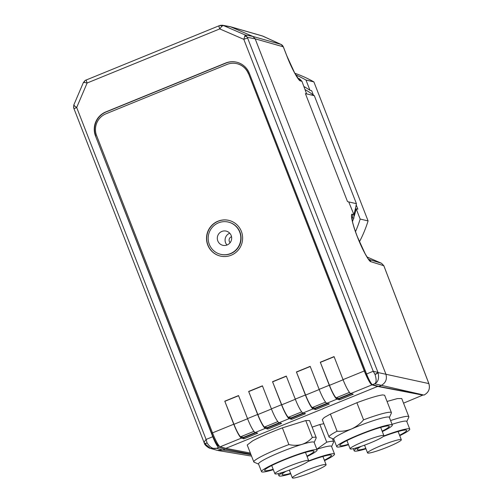 <?xml version="1.0" encoding="UTF-8"?>
<svg xmlns="http://www.w3.org/2000/svg" width="503" height="503" viewBox="0 0 503 503"><rect width="100%" height="100%" fill="white"/><g stroke="black" fill="none" stroke-linecap="round" stroke-linejoin="round"><path stroke-width="0.75" d="M226.985 245.018A7.293 7.174 103.2 0 1 229.758 233.216M230.123 242.685A3.615 3.552 103.2 0 1 231.531 236.699M217.812 240.931A7.293 7.174 103.2 0 1 226.161 231.103A7.293 7.174 103.2 0 1 229.915 242.936A7.293 7.174 103.2 0 1 217.812 240.931M209.317 244.395A16.574 16.303 -76.8 0 0 236.819 248.966A16.574 16.303 -76.8 0 0 228.287 222.068A16.574 16.303 -76.8 0 0 209.317 244.395M220.704 254.336L220.974 254.405A16.574 16.303 -76.8 0 0 239.944 232.078A16.574 16.303 -76.8 0 0 228.557 222.131L228.287 222.068M390.586 420.546A33.481 3.458 -21.3 0 1 408.838 416.742A33.481 3.458 -21.3 0 1 408.801 417.144L406.82 421.596M408.838 416.742L401.734 398.521L397.389 398.59L387.046 401.444M392.057 424.325A29.834 3.087 -21.3 0 1 406.764 421.445L409.756 429.128A29.834 3.087 -21.3 0 1 399.734 435.661M383.82 435.944A29.834 3.087 -21.3 0 1 409.756 429.128M365.8 448.412A26.521 2.741 -21.3 0 1 357.249 449.594A26.521 2.741 -21.3 0 1 361.28 446.312M378.419 446.752A18.121 1.874 -21.3 0 1 401.319 439.729A18.121 1.874 -21.3 0 1 390.447 445.872A18.121 1.874 -21.3 0 1 367.548 452.895A18.121 1.874 -21.3 0 1 378.419 446.752M323.85 423.683L319.864 424.526L326.743 442.168A33.481 3.458 -21.3 0 1 333.627 441.697A33.481 3.458 -21.3 0 1 333.59 442.099L331.603 446.551M316.84 449.28A29.834 3.087 -21.3 0 1 331.546 446.4L334.539 454.083A29.834 3.087 -21.3 0 1 332.131 456.498A29.834 3.087 -21.3 0 1 324.517 460.616M326.743 442.168L316.815 449.21M290.753 473.782A29.834 3.087 -21.3 0 1 278.951 475.756A29.834 3.087 -21.3 0 1 281.359 473.342A29.834 3.087 -21.3 0 1 283.246 472.198M290.589 473.367A26.521 2.741 -21.3 0 1 282.038 474.549A26.521 2.741 -21.3 0 1 284.182 472.405A26.521 2.741 -21.3 0 1 286.069 471.267M308.012 461.496A26.521 2.741 -21.3 0 1 331.452 455.284A26.521 2.741 -21.3 0 1 329.308 457.434A26.521 2.741 -21.3 0 1 324.353 460.201M324.636 466.149A18.121 1.874 -21.3 0 1 306.019 474.474A18.121 1.874 -21.3 0 1 292.337 477.85A18.121 1.874 -21.3 0 1 293.802 476.385A18.121 1.874 -21.3 0 1 312.42 468.06A18.121 1.874 -21.3 0 1 326.101 464.684A18.121 1.874 -21.3 0 1 324.636 466.149M391.416 412.649L384.625 395.226L382.638 394.918C377.772 395.553 369.189 398.15 356.885 402.714L363.562 419.835A33.481 3.458 -21.3 0 1 389.397 412.253A33.481 3.458 -21.3 0 1 391.416 412.649A33.481 3.458 -21.3 0 1 391.378 413.051L389.397 417.503M363.562 419.835C360.23 423.765 356.256 426.789 351.641 428.914A29.834 3.087 -21.3 0 1 387.536 417A29.834 3.087 -21.3 0 1 389.335 417.352L392.334 425.029A29.834 3.087 -21.3 0 1 382.311 431.568M348.541 444.734A29.834 3.087 -21.3 0 1 338.538 447.06A29.834 3.087 -21.3 0 1 336.74 446.708A29.834 3.087 -21.3 0 1 358.953 434.781A29.834 3.087 -21.3 0 1 390.529 424.683A29.834 3.087 -21.3 0 1 392.334 425.029M348.378 444.319A26.521 2.741 -21.3 0 1 341.43 445.815A26.521 2.741 -21.3 0 1 339.827 445.501A26.521 2.741 -21.3 0 1 359.57 434.9A26.521 2.741 -21.3 0 1 387.643 425.922A26.521 2.741 -21.3 0 1 389.247 426.236A26.521 2.741 -21.3 0 1 382.148 431.153M382.802 435.422A18.121 1.874 -21.3 0 1 383.896 435.636A18.121 1.874 -21.3 0 1 370.403 442.879A18.121 1.874 -21.3 0 1 351.22 449.016A18.121 1.874 -21.3 0 1 350.126 448.802A18.121 1.874 -21.3 0 1 363.619 441.559A18.121 1.874 -21.3 0 1 382.802 435.422M258.592 464.131L254.116 462.194A33.481 3.458 -21.3 0 1 253.814 461.924A33.481 3.458 -21.3 0 1 259.171 457.629A33.481 3.458 -21.3 0 1 288.898 444.583L282.384 427.871C269.985 432.555 260.07 436.881 252.632 440.854L247.218 444.998L253.814 461.924M316.205 437.604L309.571 420.59L305.767 420.558L312.35 437.447A33.481 3.458 -21.3 0 1 316.205 437.604A33.481 3.458 -21.3 0 1 316.167 438.006L314.18 442.458M273.33 469.689A29.834 3.087 -21.3 0 1 261.529 471.663L258.529 463.98A29.834 3.087 -21.3 0 1 263.302 460.151A29.834 3.087 -21.3 0 1 301.945 444.394A29.834 3.087 -21.3 0 1 314.124 442.307L317.116 449.984A29.834 3.087 -21.3 0 1 312.344 453.813A29.834 3.087 -21.3 0 1 307.094 456.523M312.35 437.447C309.496 440.703 306.025 443.024 301.945 444.394C297.814 445.532 293.469 445.595 288.898 444.583M261.529 471.663A29.834 3.087 -21.3 0 1 266.301 467.834A29.834 3.087 -21.3 0 1 296.952 454.706A29.834 3.087 -21.3 0 1 317.116 449.984M273.167 469.274A26.521 2.741 -21.3 0 1 264.616 470.456A26.521 2.741 -21.3 0 1 268.86 467.054A26.521 2.741 -21.3 0 1 296.104 455.385A26.521 2.741 -21.3 0 1 314.029 451.191A26.521 2.741 -21.3 0 1 309.785 454.593A26.521 2.741 -21.3 0 1 306.931 456.108M305.78 462.917A18.121 1.874 -21.3 0 1 287.163 470.89A18.121 1.874 -21.3 0 1 274.915 473.757A18.121 1.874 -21.3 0 1 277.813 471.43A18.121 1.874 -21.3 0 1 296.43 463.458A18.121 1.874 -21.3 0 1 308.679 460.591A18.121 1.874 -21.3 0 1 305.78 462.917M241.371 231.367A18.341 18.039 103.2 0 1 220.377 256.077A18.341 18.039 103.2 0 1 210.933 226.312A18.341 18.039 103.2 0 1 241.371 231.367M220.471 256.102A18.341 18.039 103.2 0 1 211.097 226.394A18.341 18.039 103.2 0 1 228.865 220.389M250.356 453.052L225.866 448.343L377.652 386.43L371.975 384.864A14.367 2.125 67.8 0 1 364.285 370.969L248.595 73.784A16.794 16.517 -76.8 0 0 237.058 63.711L236.863 63.667A16.794 16.517 103.2 0 1 248.4 73.74M422.69 394.868L422.79 395.119A874.051 82.857 -21.4 0 1 403.544 403.148M422.79 395.119L377.652 386.43L225.866 448.343M282.384 427.871L305.767 420.558M330.389 414.07L324.221 417.559L322.272 419.634L329.031 436.969A33.481 3.458 -21.3 0 1 337.079 431.228L330.389 414.07L356.885 402.714M312.124 427.141L319.864 424.526M343.033 379.633A14.367 2.125 -112.2 0 0 350.729 393.535L353.238 394.226L339.475 399.841L339.079 398.816L336.57 398.125A13.26 1.962 -112.2 0 1 329.471 385.292L320.298 362.217L334.061 356.608L343.033 379.633L364.285 370.969M319.154 389.372A14.367 2.125 -112.2 0 0 326.843 403.274L329.358 403.966L315.595 409.58L315.199 408.555L312.69 407.864A13.26 1.962 -112.2 0 1 305.591 395.031L296.418 371.962L310.175 366.347L319.154 389.372L329.276 385.248A14.367 2.125 67.8 0 0 336.966 399.143L339.475 399.841M295.274 399.118A14.367 2.125 -112.2 0 0 302.963 413.013L305.472 413.705L291.715 419.32L291.312 418.295L288.804 417.603A13.26 1.962 -112.2 0 1 281.705 404.777L272.538 381.702L286.295 376.087L295.274 399.118L305.396 394.987A14.367 2.125 67.8 0 0 313.086 408.889L315.595 409.58M271.394 408.857A14.367 2.125 -112.2 0 0 279.083 422.753L281.592 423.451L267.835 429.059L267.433 428.034L264.924 427.343A13.26 1.962 -112.2 0 1 257.825 414.516L248.652 391.441L262.415 385.826L271.394 408.857L281.517 404.726A14.367 2.125 67.8 0 0 289.206 418.628L291.715 419.32M247.514 418.597A14.367 2.125 -112.2 0 0 255.203 432.498L257.712 433.19L243.955 438.798L243.553 437.78L241.044 437.088A13.26 1.962 -112.2 0 1 233.945 424.255L224.772 401.18L238.535 395.565L247.514 418.597L257.63 414.472A14.367 2.125 67.8 0 0 265.326 428.367L267.835 429.059M243.955 438.798L241.44 438.107A14.367 2.125 67.8 0 1 233.75 424.211L224.772 401.18M225.86 448.343L220.195 446.777A14.367 2.125 -112.2 0 1 212.505 432.876L96.62 135.653A16.794 16.517 103.2 0 1 105.932 113.816L226.954 64.453A16.794 16.517 103.2 0 1 236.863 63.667M329.276 385.248L320.298 362.217M257.63 414.472L248.652 391.441M281.517 404.726L272.538 381.702M305.396 394.987L296.418 371.962M371.528 383.827A13.26 1.962 -112.2 0 1 364.48 371.013L248.595 73.784M224.986 401.268L238.592 395.716M248.866 391.529L262.478 385.977M272.745 381.79L286.358 376.238M296.625 372.05L310.238 366.498M320.505 362.305L334.118 356.759M212.543 432.982L211.688 433.335L95.532 136.049A18.561 18.259 103.2 0 1 105.825 111.911L225.633 63.045A18.561 18.259 103.2 0 1 249.337 73.312L366.568 373.987A11.047 1.635 67.8 0 0 372.484 384.676L378.822 386.43L380.96 385.556C385.688 383.06 387.323 379.231 385.864 374.062L255.166 38.832L252.852 36.423L230.242 26.665L222.395 25.225L223.37 25.515L221.741 26.357L219.748 28.91L243.804 39.335L245.187 34.965L247.388 37.354A3.534 2.289 165.5 0 0 244.684 36.291M303.975 86.529A112.703 110.855 103.2 0 1 309.967 90.295L305.969 80.034L313.885 81.895L368.083 220.918L360.167 219.056L356.168 208.795L357.872 209.198L356.199 204.897A110.144 108.334 -76.8 0 0 356.426 203.677L348.736 201.923L353.936 214.668L352.465 214.309C349.887 212.606 352.584 224.979 357.388 236.869C361.776 248.545 369.114 262.044 370.887 261.711L383.846 265.722L428.896 383.644A2.653 0.497 159.4 0 0 428.845 383.588L383.808 265.691L381.507 263.283L368.774 259.359M356.426 203.677L314.337 95.721L306.616 93.885L301.945 81.323L299.631 78.908L298.266 78.518M301.945 81.323L300.454 80.895L298.134 78.487M297.983 78.191L299.631 78.908M353.936 214.668L353.879 218.051L352.433 221.433M351.855 217.805L353.879 218.051M378.822 386.43L423.96 395.081C428.682 392.566 430.31 388.731 428.845 383.588L378.036 372.553A3.093 0.698 156.6 0 1 375.043 374.484C376.602 379.551 376.464 382.657 374.628 383.802C378.174 382.142 379.312 378.394 378.036 372.553L377.942 372.421A3.534 0.365 -21.3 0 1 377.986 372.427L247.658 38.153A3.534 0.365 158.7 0 0 243.804 39.335L373.226 371.271L377.942 372.421A3.093 0.648 -25.4 0 1 374.993 374.37L375.043 374.484M298.442 78.701L294.676 72.979L286.949 56.085L283.346 46.848A4.42 0.459 158.7 0 0 283.283 46.804L255.166 38.832L247.388 37.354L247.658 38.153M381.519 263.289A2.653 0.679 113.5 0 0 381.507 263.283L367.052 256.995L381.519 263.289L383.846 265.722M372.484 384.676L374.628 383.802L423.96 395.081A2.653 0.641 67.3 0 0 424.023 395.069L423.91 395.106M204.438 443.363L210.392 448.38L217.246 450.348L222.867 450.04L225.011 449.166L250.771 454.121M281.196 44.497A4.42 3.163 114.5 0 0 281.064 44.434A4.42 3.163 114.5 0 0 280.97 44.39L252.852 36.423L245.187 34.965L223.37 25.515L230.758 26.854L262.862 36.128A4.42 4.345 -73.9 0 0 262.346 35.946L230.242 26.665M263.05 36.216A4.42 3.163 114.5 0 0 262.956 36.172A4.42 3.163 114.5 0 0 262.862 36.128L280.97 44.39A4.42 4.351 -74.2 0 1 283.283 46.804L286.886 56.04C291.312 67.83 298.757 81.461 300.454 80.895M309.967 90.295L311.671 90.697L313.35 94.992A110.144 108.334 -76.8 0 0 305.17 89.603M356.168 208.795A112.703 110.855 103.2 0 1 354.238 216.145M352.867 220.415A112.703 110.855 103.2 0 1 352.465 221.571M360.167 219.056A119.337 117.381 103.2 0 1 355.502 231.657M359.444 241.798A119.337 117.381 -76.8 0 0 368.083 220.918M294.827 73.262A119.337 117.381 103.2 0 1 313.885 81.895M295.77 74.897A119.337 117.381 103.2 0 1 305.969 80.034M353.892 214.567A110.144 108.334 -76.8 0 0 356.199 204.897M314.337 95.721A110.144 108.334 -76.8 0 0 313.35 94.992M219.604 446.394L218.786 446.167L219.22 445.991M210.399 448.38L216.529 448.286C213.197 449.254 210.059 447.488 207.11 442.98A3.093 0.685 155.1 0 1 204.451 443.464L204.451 443.464C204.432 444.834 208.751 448.286 210.392 448.38M220.226 25.357L222.395 25.225M95.532 136.049L212.756 436.723A11.047 1.635 67.8 0 0 218.673 447.412L225.011 449.166M211.688 433.335A13.26 1.962 67.8 0 0 218.786 446.167M74.06 108.962A3.534 0.365 -21.3 0 1 74.01 108.931L74.01 108.931A3.534 0.365 -21.3 0 1 76.682 107.497L74.35 105.775A3.534 2.295 164.8 0 0 73.62 107.774L73.822 104.945L83.41 82.461L85.416 80.323A3.534 2.421 63.5 0 0 84.309 82.41L83.423 82.599M204.356 443.225L204.369 443.275A3.093 0.673 157.3 0 1 204.356 443.225C203.992 442.47 204.57 441.206 206.104 439.44L207.11 442.98M73.947 104.813L74.35 105.775M86.466 79.876A3.534 0.522 67.8 0 0 86.415 79.876A3.534 0.522 67.8 0 0 87.126 83.008L84.309 82.41M221.741 26.357A3.534 1.566 -108.7 0 0 220.081 25.389L220.081 25.389A3.534 1.566 -108.7 0 0 219.93 25.458M219.088 25.779A3.534 0.522 67.8 0 0 219.031 25.785L219.031 25.785A3.534 0.522 67.8 0 0 219.748 28.91L87.126 83.008L76.682 107.497L206.104 439.44L212.756 436.723M85.711 80.21A3.534 2.421 63.5 0 0 85.416 80.323L219.031 25.785L222.439 25.232M366.568 373.987L373.226 371.271L374.993 374.37M207.06 442.866A3.093 0.673 157.3 0 1 204.369 443.275L204.451 443.464M95.803 136.112A18.561 18.259 103.2 0 1 106.095 111.974L225.904 63.108A18.561 18.259 103.2 0 1 236.718 62.209M336.74 446.708L333.747 439.025A29.834 3.087 -21.3 0 1 351.641 428.914C346.982 430.794 342.128 431.568 337.079 431.228M333.803 439.176L329.333 437.239A33.481 3.458 -21.3 0 1 329.031 436.969M308.609 460.899A29.834 3.087 -21.3 0 1 334.539 454.083M383.223 436.541A26.521 2.741 -21.3 0 1 406.669 430.329A26.521 2.741 -21.3 0 1 399.571 435.246M365.964 448.827A29.834 3.087 -21.3 0 1 354.162 450.801A29.834 3.087 -21.3 0 1 358.457 447.242M351.503 393.748L339.079 398.816L338.915 398.407L336.23 397.942M338.915 398.407L350.811 393.553M327.623 403.488L315.199 408.555L315.035 408.147L312.35 407.682M315.035 408.147L326.925 403.299M303.743 413.227L291.312 418.295L291.155 417.886L288.471 417.427M291.155 417.886L303.045 413.038M279.863 422.966L267.433 428.034L267.275 427.625L264.591 427.166M267.275 427.625L279.165 422.778M255.983 432.712L243.553 437.78L243.395 437.371L240.711 436.906M243.395 437.371L255.285 432.517M326.843 403.274L336.966 399.143M302.963 413.013L313.086 408.889M279.083 422.753L289.206 418.628M255.203 432.498L265.326 428.367M220.195 446.777L241.44 438.107M350.729 393.535L371.975 384.864M212.505 432.876L233.75 424.211M348.736 201.923L347.498 201.558L305.422 93.64L306.616 93.885M352.465 214.309L352.408 217.686L351.943 218.78M357.388 236.869A4.42 0.459 -21.3 0 1 357.451 236.913C356.652 234.995 353.389 226.111 352.326 220.943L351.855 217.522M370.887 261.711A4.42 4.351 -72.9 0 0 368.831 259.422M251.003 454.706L222.867 450.04L216.529 448.286L218.673 447.412M365.279 370.686L364.48 371.013M336.105 397.835L349.459 392.39M343.096 379.784L329.484 385.336M312.218 407.581L325.579 402.13M319.216 389.523L305.604 395.075M288.338 417.32L301.699 411.869M295.336 399.269L281.724 404.814M264.459 427.06L277.819 421.615M271.457 409.008L257.844 414.56M240.579 436.799L253.94 431.354M247.57 418.748L233.964 424.299M398.118 431.517L401.319 439.729M333.627 441.697L332.408 438.572M278.115 473.619L278.951 475.756M289.319 470.116L292.337 477.85M380.689 427.424L383.896 435.636M271.714 465.539L274.915 473.757M368.466 259.259L365.071 253.619L357.451 236.913M428.896 383.644C430.31 388.681 428.688 392.491 424.023 395.069M218.208 450.562L251.544 456.089M283.346 46.848L281.064 44.434L262.346 35.946M204.3 443.112L73.62 107.774M305.478 452.379L308.679 460.591M346.925 440.584L350.126 448.802M322.901 456.473L326.101 464.684M364.537 445.161L367.548 452.895M353.332 448.663L354.162 450.801"/></g></svg>
